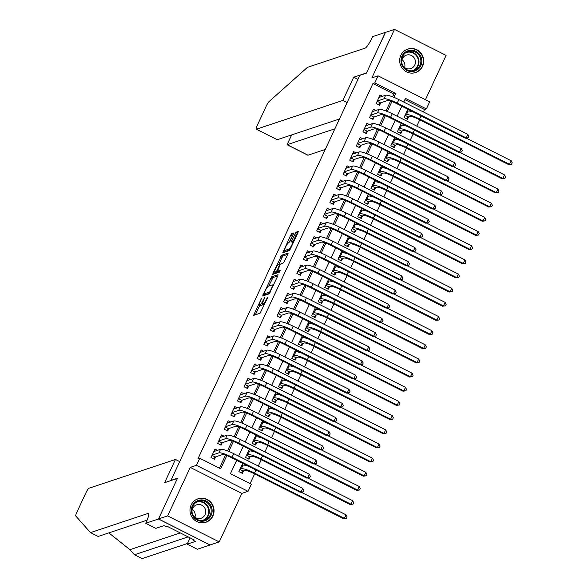 <?xml version="1.0" encoding="UTF-8"?>
<svg xmlns="http://www.w3.org/2000/svg" width="588" height="588" viewBox="0 0 588 588"><rect width="100%" height="100%" fill="white"/><g stroke="black" fill="none" stroke-linecap="round" stroke-linejoin="round"><path stroke-width="0.88" d="M261.506 298.307L253.575 315.403L260.072 313.257L267.966 296.977L266.577 299.057A4.983 0.867 -63.3 0 1 263.351 303.886L262.814 304.062A4.983 0.867 -63.3 0 1 262.652 304.062A4.983 0.867 -63.3 0 1 263.747 299.998L264.835 297.197L263.24 300.167A4.983 0.867 -63.3 0 1 260.021 304.996L259.484 305.172A4.983 0.867 -63.3 0 1 259.315 305.172A4.983 0.867 -63.3 0 1 260.411 301.107L261.506 298.307M400.825 55.331A12.37 11.995 71.6 0 0 402.736 68.862A12.37 11.995 71.6 0 0 415.613 72.544A12.37 11.995 71.6 0 0 422.581 66.29A12.37 11.995 71.6 0 0 420.677 52.758A12.37 11.995 71.6 0 0 407.8 49.076A12.37 11.995 71.6 0 0 400.825 55.331M191.137 505.011A12.37 11.995 71.6 0 0 193.04 518.543A12.37 11.995 71.6 0 0 205.925 522.225A12.37 11.995 71.6 0 0 212.893 515.97A12.37 11.995 71.6 0 0 210.989 502.439A12.37 11.995 71.6 0 0 198.112 498.756A12.37 11.995 71.6 0 0 191.137 505.011M293.294 234.259L293.581 232.988L291.773 233.59L290.766 235.097L282.777 252.774L289.274 250.628L290.281 249.121L297.932 232.716L298.278 231.444L296.036 232.172L291.758 240.698L291.413 241.969L292.552 241.609A4.16 0.72 -63.3 0 1 292.692 241.609A4.16 0.72 -63.3 0 1 291.619 245.336A4.16 0.72 -63.3 0 1 289.083 249.047L284.842 250.459A4.16 0.72 -63.3 0 1 284.702 250.459A4.16 0.72 -63.3 0 1 285.768 246.739A4.16 0.72 -63.3 0 1 288.304 243.02L290.024 241.278L293.169 234.289L288.884 242.829M392.586 96.822L393.864 94.073L372.946 83.533L374.769 82.923L378.077 75.845L429.674 101.834L426.374 108.92L405.455 98.38L403.743 102.055M158.473 519.013L177.4 478.434L164.625 482.682L175.459 459.456L88.979 488.238A4.755 0.823 -63.3 0 0 85.899 492.854L76.888 512.185A4.755 0.823 -63.3 0 0 75.793 516.036L90.486 532.61L148.139 513.42A11.098 1.926 116.7 0 1 148.507 513.42A11.098 1.926 116.7 0 1 146.067 522.482L145.706 523.261L158.473 519.013L210.078 545.002L158.51 518.939L177.495 478.22L170.932 480.411L359.812 75.345L366.383 73.155L385.368 32.436L394.489 29.4L371.873 77.91L378.077 75.845M158.51 518.939L167.631 515.904L219.228 541.901L241.852 493.391L248.055 491.325L196.451 465.329L199.758 458.25L220.676 468.79L226.821 455.604M241.852 493.391L190.247 467.394L167.631 515.904M190.247 467.394L196.451 465.329M372.946 83.533L197.928 458.86L199.758 458.25M271.612 276.823L262.667 296.007L269.113 293.86L277.771 275.948L278.058 274.677L271.612 276.823L273.008 277.529L268.723 286.069M273.038 273.119L281.696 255.207L288.142 253.06L287.855 254.332L283.57 262.858L280.954 263.733L279.954 265.239L277.44 271.171L280.248 270.267L279.3 272.207L272.751 274.39L273.038 273.119L274.434 273.824L275.133 272.325M425.433 99.703L446.094 55.39L394.489 29.4M210.107 544.936L219.228 541.901M411.137 110.919L410.226 111.22M407.874 109.272L404.015 117.549L407.499 119.305L408.66 116.828M411.166 111.441L411.357 111.029M404.529 125.075L403.618 125.384M401.273 123.436L397.415 131.712L400.898 133.469L402.052 130.992M404.566 125.604L404.757 125.193M397.929 139.238L397.018 139.547M394.666 137.599L390.807 145.875L394.291 147.632L395.452 145.155M397.958 139.768L398.15 139.356M391.321 153.402L390.41 153.711M388.058 151.763L384.199 160.039L387.69 161.796L388.844 159.311M391.358 153.931L391.549 153.519M384.721 167.565L383.81 167.874M381.458 165.926L377.599 174.202L381.083 175.959L382.244 173.475M384.75 168.094L384.942 167.683M378.113 181.729L377.202 182.037M374.85 180.09L370.991 188.366L374.483 190.122L375.636 187.638M378.15 182.258L378.341 181.846M371.513 195.892L370.594 196.201M368.25 194.253L364.391 202.529L367.875 204.286L369.029 201.802M371.543 196.421L371.734 196.01M364.905 210.056L363.994 210.364M361.642 208.417L357.783 216.693L361.275 218.449L362.428 215.965M364.942 210.585L365.133 210.173M358.298 224.219L357.386 224.528M355.042 222.58L351.183 230.856L354.667 232.613L355.821 230.129M358.335 224.748L358.526 224.337M351.697 238.383L350.786 238.691M348.434 236.744L344.575 245.02L348.059 246.769L349.221 244.292M351.727 238.912L351.918 238.5M345.09 252.546L344.178 252.847M341.834 250.907L337.975 259.176L341.459 260.932L342.613 258.455M345.127 253.068L345.318 252.664M338.49 266.709L337.578 267.011M335.226 265.07L331.367 273.339L334.851 275.096L336.013 272.619M338.519 267.231L338.71 266.827M331.882 280.873L330.971 281.174M328.618 279.234L324.76 287.503L328.251 289.259L329.405 286.782M331.919 281.395L332.11 280.983M325.282 295.036L324.37 295.338M322.018 293.397L318.159 301.666L321.643 303.423L322.805 300.946M325.311 295.558L325.502 295.147M318.674 309.2L317.763 309.501M315.411 307.553L311.552 315.829L315.043 317.586L316.197 315.109M318.711 309.722L318.902 309.31M312.074 323.363L311.155 323.665M308.81 321.717L304.951 329.993L308.435 331.75L309.589 329.273M312.103 323.885L312.294 323.474M305.466 337.527L304.555 337.828M302.203 335.88L298.344 344.156L301.835 345.913L302.989 343.436M305.503 338.049L305.694 337.637M298.858 351.69L297.947 351.991M295.602 350.044L291.744 358.32L295.227 360.076L296.381 357.6M298.895 352.212L299.086 351.8M292.258 365.854L291.347 366.155M288.995 364.207L285.136 372.483L288.62 374.24L289.781 371.763M292.287 366.375L292.479 365.964M285.65 380.017L284.739 380.318M282.394 378.371L278.536 386.647L282.019 388.403L283.173 385.926M285.687 380.539L285.878 380.127M279.05 394.18L278.139 394.482M275.787 392.534L271.928 400.81L275.412 402.567L276.573 400.09M279.079 394.702L279.271 394.291M272.442 408.344L271.531 408.645M269.179 406.698L265.32 414.974L268.812 416.73L269.966 414.253M272.479 408.866L272.67 408.454M265.842 422.507L264.923 422.809M262.579 420.861L258.72 429.137L262.204 430.894L263.358 428.417M265.872 423.029L266.063 422.618M259.234 436.671L258.323 436.972M255.971 435.024L252.112 443.301L255.604 445.057L256.758 442.58M259.271 437.193L259.462 436.781M252.634 450.834L251.715 451.136M249.371 449.188L245.512 457.464L248.996 459.221L250.15 456.744M252.664 451.356L252.855 450.945M217.479 450.342L214.98 449.078L211.011 457.574L214.502 459.331L215.656 456.854M224.087 436.178L221.58 434.914L217.619 443.411L221.103 445.167L222.264 442.69M230.687 422.015L228.188 420.751L224.226 429.247L227.71 431.004L228.864 428.527M237.295 407.851L234.788 406.587L230.827 415.084L234.311 416.841L235.472 414.364M243.895 393.688L241.396 392.424L237.434 400.92L240.918 402.677L242.072 400.2M250.503 379.525L247.996 378.26L244.035 386.764L247.526 388.514L248.68 386.037M257.103 365.361L254.604 364.097L250.642 372.601L254.126 374.358L255.28 371.873M263.711 351.198L261.204 349.934L257.243 358.437L260.734 360.194L261.888 357.71M270.318 337.034L267.812 335.77L263.85 344.274L267.334 346.031L268.488 343.546M276.919 322.871L274.42 321.614L270.451 330.111L273.942 331.867L275.096 329.383M283.526 308.707L281.02 307.45L277.058 315.947L280.542 317.704L281.703 315.219M290.127 294.544L287.628 293.287L283.666 301.784L287.15 303.54L288.304 301.056M296.734 280.38L294.228 279.124L290.266 287.62L293.75 289.377L294.911 286.9M303.334 266.217L300.836 264.96L296.874 273.457L300.358 275.213L301.512 272.736M309.942 252.054L307.436 250.797L303.474 259.293L306.965 261.05L308.119 258.573M316.542 237.89L314.043 236.633L310.082 245.13L313.566 246.886L314.72 244.41M323.15 223.727L320.644 222.47L316.682 230.966L320.173 232.723L321.327 230.246M329.758 209.563L327.251 208.306L323.29 216.803L326.774 218.56L327.928 216.083M336.358 195.4L333.859 194.143L329.89 202.639L333.381 204.396L334.535 201.919M342.966 181.236L340.459 179.979L336.498 188.476L339.982 190.233L341.143 187.756M349.566 167.073L347.067 165.816L343.105 174.313L346.589 176.069L347.743 173.592M356.174 152.917L353.667 151.653L349.706 160.149L353.19 161.906L354.351 159.429M362.774 138.753L360.275 137.489L356.313 145.986L359.797 147.742L360.951 145.265M369.382 124.59L366.875 123.326L362.914 131.822L366.405 133.579L367.559 131.102M375.982 110.426L373.483 109.162L369.521 117.659L373.005 119.415L374.159 116.938M219.427 468.158L225.498 455.141M227.475 450.9L232.098 440.978M234.075 436.737L238.706 426.815M240.683 422.574L245.314 412.651M247.291 408.41L251.914 398.488M253.891 394.247L258.522 384.324M260.499 380.083L265.122 370.161M267.099 365.92L271.729 355.997M273.707 351.756L278.33 341.834M280.307 337.593L284.937 327.67M286.915 323.429L291.538 313.507M293.515 309.266L298.145 299.343M300.123 295.103L304.753 285.18M306.73 280.939L311.353 271.017M313.331 266.776L317.961 256.853M319.938 252.612L324.561 242.69M326.538 238.456L331.169 228.526M333.146 224.293L337.769 214.37M339.746 210.129L344.377 200.207M346.354 195.966L350.977 186.043M352.954 181.802L357.585 171.88M359.562 167.639L364.192 157.716M366.17 153.475L370.793 143.553M372.77 139.312L377.4 129.389M379.378 125.148L384.001 115.226M385.978 110.985L390.608 101.062M382.59 96.263L380.083 94.999L376.122 103.495L379.613 105.252L380.767 102.775M250.106 483.615L254.633 473.906M258.301 466.041L261.241 459.743M264.909 451.878L267.841 445.579M271.509 437.715L274.449 431.423M278.117 423.551L281.049 417.26M284.717 409.388L287.657 403.096M291.325 395.224L294.257 388.933M297.925 381.061L300.865 374.769M304.533 366.897L307.465 360.606M311.133 352.734L314.073 346.442M317.74 338.57L320.68 332.279M324.348 324.414L327.281 318.115M330.948 310.251L333.888 303.952M337.556 296.087L340.489 289.788M344.156 281.924L347.096 275.625M350.764 267.76L353.697 261.462M357.364 253.597L360.304 247.298M363.972 239.434L366.905 233.135M370.58 225.27L373.512 218.971M377.18 211.107L380.12 204.808M383.788 196.943L386.72 190.644M390.388 182.78L393.328 176.481M396.996 168.616L399.928 162.317M403.596 154.453L406.536 148.154M410.204 140.289L413.136 133.99M416.804 126.126L419.744 119.827M423.411 111.963L424.551 109.522L404.875 99.615M242.763 463.351L238.904 471.627L242.396 473.384L243.55 470.907M246.063 465.52L246.254 465.108M424.551 109.522L426.374 108.92M236.692 460.294L230.437 473.707L251.355 484.24L248.055 491.325M393.886 97.336L395.695 93.463L374.769 82.923M228.776 451.415L233.429 441.441M235.384 437.251L240.029 427.278M241.984 423.088L246.637 413.114M248.592 408.925L253.244 398.951M255.192 394.761L259.845 384.787M261.8 380.598L266.452 370.624M268.4 366.434L273.053 356.46M275.008 352.271L279.66 342.297M281.615 338.107L286.26 328.133M288.216 323.944L292.868 313.97M294.823 309.78L299.468 299.806M301.423 295.617L306.076 285.643M308.031 281.454L312.684 271.48M314.631 267.29L319.284 257.316M321.239 253.127L325.892 243.153M327.839 238.963L332.492 228.989M334.447 224.8L339.1 214.826M341.055 210.636L345.7 200.662M347.655 196.473L352.308 186.499M354.263 182.309L358.908 172.335M360.863 168.146L365.515 158.172M367.471 153.982L372.123 144.009M374.071 139.819L378.723 129.852M380.679 125.663L385.331 115.689M387.279 111.499L391.931 101.526M401.802 106.215L397.135 116.218M395.195 120.378L390.535 130.382M388.595 134.542L383.927 144.545M381.987 148.705L377.32 158.709M375.387 162.869L370.719 172.872M368.779 177.032L364.112 187.035M362.171 191.196L357.511 201.199M355.571 205.352L350.904 215.362M348.963 219.515L344.303 229.526M342.363 233.679L337.696 243.689M335.755 247.842L331.095 257.853M329.155 262.005L324.488 272.009M322.547 276.169L317.88 286.172M315.947 290.332L311.28 300.336M309.339 304.496L304.672 314.499M302.732 318.659L298.072 328.663M296.131 332.823L291.464 342.826M289.524 346.986L284.864 356.989M282.924 361.15L278.256 371.153M276.316 375.313L271.656 385.316M269.716 389.476L265.048 399.48M263.108 403.64L258.441 413.643M256.508 417.803L251.84 427.807M249.9 431.967L245.233 441.97M243.292 446.13L238.632 456.134M393.864 94.073L395.695 93.463M246.027 464.998L245.115 465.299M259.315 305.172L260.712 305.878A4.983 0.867 -63.3 0 0 260.881 305.878L259.484 305.172M262.821 304.15A4.983 0.867 -63.3 0 1 261.417 305.694L260.881 305.878M262.652 304.062L264.041 304.768A4.983 0.867 -63.3 0 0 264.21 304.768L262.814 304.062M259.72 305.378L255.31 314.837L253.913 314.132M277.779 275.941L273.008 277.529M264.843 294.39L264.35 295.448L262.961 294.735M264.174 293.044L263.968 293.934L269.627 292.045L271.274 288.973A4.983 0.867 -63.3 0 0 272.369 284.908A4.983 0.867 -63.3 0 0 272.2 284.908L268.334 286.194A4.983 0.867 -63.3 0 0 265.114 291.023L264.174 293.044M265.306 294.603L263.968 293.934M269.664 293.199L265.364 294.632M278.808 264.446L282.086 257.419L280.689 256.713M287.855 254.325L283.093 255.912L282.086 257.419M278.8 271.832L279.792 271.568M278.242 264.637A4.16 0.72 -63.3 0 0 275.706 268.349A4.16 0.72 -63.3 0 0 274.64 272.075A4.16 0.72 -63.3 0 0 274.772 272.075L276.272 271.575L277.279 270.068L279.792 264.137L278.242 264.637M274.64 272.075L276.029 272.773A4.16 0.72 -63.3 0 0 276.169 272.773L274.772 272.075M278.242 271.575L276.169 272.773M284.702 250.459L286.091 251.164A4.16 0.72 -63.3 0 0 286.231 251.164L284.842 250.459M289.825 249.966L286.231 251.164M297.94 232.701L296.425 234.384L292.993 241.764M285.209 250.716L284.511 252.215L283.122 251.502M242.065 464.851L242.829 465.233M239.948 469.4L243.182 471.025L244.806 470.488A7.931 1.345 25 0 1 253.604 473.391L343.488 518.667L344.399 518.366L254.516 473.09A11.892 2.014 -155 0 0 241.323 468.732L240.058 469.15M243.182 471.025L241.462 472.914M248.665 466.321A11.892 2.014 -155 0 0 242.969 465.189L241.712 465.608M346.435 518.307L344.399 518.366L346.053 514.823L347.096 516.889L346.435 518.307L343.488 518.667M346.053 514.823L301.085 492.171M214.936 451.187L214.172 450.798M212.055 455.347L215.289 456.979L222.389 454.612A7.931 1.345 25 0 1 231.187 457.515L300.152 492.259L301.063 491.958L232.098 457.214A11.892 2.014 -155 0 0 218.905 452.856L212.172 455.097M302.71 488.415L303.753 490.48L303.092 491.899L301.063 491.958L302.71 488.415L233.752 453.671A11.892 2.014 -155 0 0 220.551 449.32L213.819 451.555M215.289 456.979L213.569 458.868M303.092 491.899L300.152 492.259M212.106 509.914A10.702 10.386 -108.4 0 1 202.573 521.24A10.702 10.386 -108.4 0 1 191.343 511.259A10.702 10.386 -108.4 0 1 200.876 499.932A10.702 10.386 -108.4 0 1 212.106 509.914M191.931 511.273A9.908 9.614 71.6 0 0 204.668 520.049A9.908 9.614 71.6 0 0 211.151 510.024A9.908 9.614 71.6 0 0 198.413 501.241A9.908 9.614 71.6 0 0 191.931 511.273M192.313 509.355A7.056 6.843 -108.4 0 1 194.929 517.212M192.945 514.963A7.056 6.843 71.6 0 0 205.719 511.09A7.056 6.843 71.6 0 0 196.649 504.842A7.056 6.843 71.6 0 0 192.07 512.346M202.801 522.805A12.289 11.922 71.6 0 0 205.602 522.247A12.289 11.922 71.6 0 0 213.642 509.811A12.289 11.922 71.6 0 0 197.84 498.925A12.289 11.922 71.6 0 0 195.267 500.16M421.794 60.233A10.702 10.386 -108.4 0 1 412.261 71.552A10.702 10.386 -108.4 0 1 401.031 61.578A10.702 10.386 -108.4 0 1 410.571 50.252A10.702 10.386 -108.4 0 1 421.794 60.233M401.619 61.593A9.908 9.614 71.6 0 0 414.364 70.369A9.908 9.614 71.6 0 0 420.846 60.343A9.908 9.614 71.6 0 0 408.101 51.56A9.908 9.614 71.6 0 0 401.619 61.593M402.001 59.675A7.056 6.843 -108.4 0 1 404.618 67.532M402.633 65.283A7.056 6.843 71.6 0 0 415.415 61.409A7.056 6.843 71.6 0 0 406.337 55.154A7.056 6.843 71.6 0 0 401.766 62.666M412.489 73.125A12.289 11.922 71.6 0 0 415.297 72.567A12.289 11.922 71.6 0 0 423.331 60.13A12.289 11.922 71.6 0 0 407.535 49.245A12.289 11.922 71.6 0 0 404.956 50.48M108.846 532.882L129.948 549.67L134.446 554.756L188.138 536.881M134.446 554.756L142.083 558.6L187.513 543.481M90.486 532.61L98.123 536.454L147.096 520.152M145.706 523.261L155.813 528.355L163.986 525.635L166.22 526.76L167.315 526.392L194.231 539.953L193.136 540.321L195.37 541.438L187.19 544.165L197.303 549.258L210.078 545.002M175.459 459.456L179.7 461.595M190.122 537.88L187.19 544.165M193.481 539.578L193.136 540.321M347.118 102.562L342.877 100.423L256.397 129.206L277.249 139.709L339.452 119.004M385.471 32.399L366.478 72.941L353.711 77.19L342.877 100.423M277.249 139.709L256.243 129.206A4.755 0.823 -63.3 0 1 257.287 125.317L266.305 105.987A4.755 0.823 -63.3 0 1 269.061 101.584L307.436 67.348L365.089 48.157A11.098 1.926 -63.3 0 0 372.27 37.397L372.63 36.618L385.405 32.362M357.952 79.329L353.711 77.19M334.881 128.809L287.15 144.692L308.002 155.195A4.755 0.823 116.7 0 1 307.84 155.195L287.054 144.721L291.721 134.887M325.252 149.455L308.002 155.195M248.673 450.687L249.437 451.07M246.548 455.237L249.782 456.861L251.414 456.325A7.931 1.345 25 0 1 260.212 459.228L350.088 504.504L350.999 504.203L261.123 458.927A11.892 2.014 -155 0 0 247.923 454.568L246.666 454.987M249.782 456.861L248.07 458.75M255.273 452.157A11.892 2.014 -155 0 0 249.577 451.025L248.32 451.444M353.035 504.144L350.999 504.203L352.653 500.66L353.697 502.725L353.035 504.144L350.088 504.504M352.653 500.66L307.686 478.007M255.273 436.524L256.037 436.906M253.156 441.074L256.39 442.698L258.014 442.161A7.931 1.345 25 0 1 266.812 445.065L356.695 490.341L357.607 490.039L267.724 444.763A11.892 2.014 -155 0 0 254.531 440.405L253.274 440.824M256.39 442.698L254.67 444.587M261.873 437.994A11.892 2.014 -155 0 0 256.177 436.862L254.92 437.281M359.643 489.98L357.607 490.039L359.261 486.496L360.304 488.562L359.643 489.98L356.695 490.341M359.261 486.496L314.293 463.844M261.88 422.36L262.645 422.743M259.756 426.91L262.998 428.534L264.622 427.998A7.931 1.345 25 0 1 273.42 430.901L363.296 476.177L364.215 475.876L274.331 430.6A11.892 2.014 -155 0 0 261.131 426.241L259.874 426.66M262.998 428.534L261.278 430.423M268.481 423.838A11.892 2.014 -155 0 0 262.785 422.699L261.528 423.117M366.243 475.817L364.215 475.876L365.861 472.333L366.905 474.398L366.243 475.817L363.296 476.177M365.861 472.333L320.894 449.68M268.481 408.197L269.245 408.587M266.364 412.747L269.598 414.371L271.222 413.834A7.931 1.345 25 0 1 280.02 416.738L369.903 462.014L370.815 461.712L280.932 416.436A11.892 2.014 -155 0 0 267.738 412.078L266.482 412.497M269.598 414.371L267.878 416.26M275.081 409.674A11.892 2.014 -155 0 0 269.392 408.535L268.128 408.954M372.851 461.654L370.815 461.712L372.469 458.17L373.512 460.235L372.851 461.654L369.903 462.014M372.469 458.17L327.501 435.517M221.544 437.024L220.779 436.634M218.655 441.184L221.896 442.815L228.997 440.449A7.931 1.345 25 0 1 237.787 443.359L306.752 478.095L307.664 477.794L238.706 443.051A11.892 2.014 -155 0 0 225.505 438.692L218.773 440.934M309.317 474.251L310.361 476.317L309.7 477.735L307.664 477.794L309.317 474.251L240.352 439.508A11.892 2.014 -155 0 0 227.159 435.157L220.426 437.391M221.896 442.815L220.177 444.704M309.7 477.735L306.752 478.095M228.144 422.86L227.38 422.471M225.263 427.02L228.497 428.652L235.597 426.285A7.931 1.345 25 0 1 244.395 429.196L313.36 463.932L314.271 463.631L245.306 428.887A11.892 2.014 -155 0 0 232.113 424.529L225.38 426.77M315.918 460.088L316.961 462.153L316.307 463.572L314.271 463.631L315.918 460.088L246.96 425.352A11.892 2.014 -155 0 0 233.759 420.993L227.027 423.228M228.497 428.652L226.777 430.541M316.307 463.572L313.36 463.932M234.752 408.697L233.987 408.315M231.87 412.857L235.104 414.489L242.205 412.122A7.931 1.345 25 0 1 251.002 415.032L319.96 449.769L320.872 449.467L251.914 414.724A11.892 2.014 -155 0 0 238.713 410.365L231.981 412.607M322.525 445.925L323.569 447.99L322.908 449.408L320.872 449.467L322.525 445.925L253.56 411.188A11.892 2.014 -155 0 0 240.367 406.83L233.634 409.064M235.104 414.489L233.385 416.377M322.908 449.408L319.96 449.769M241.359 394.533L240.595 394.151M238.471 398.693L241.705 400.325L248.805 397.958A7.931 1.345 25 0 1 257.603 400.869L326.568 435.605L327.479 435.304L258.514 400.56A11.892 2.014 -155 0 0 245.321 396.202L238.588 398.444M329.133 431.761L330.177 433.826L329.515 435.245L327.479 435.304L329.133 431.761L260.168 397.025A11.892 2.014 -155 0 0 246.967 392.666L240.242 394.908M241.705 400.325L239.985 402.214M329.515 435.245L326.568 435.605M275.088 394.034L275.853 394.423M272.964 398.583L276.206 400.207L277.83 399.671A7.931 1.345 25 0 1 286.628 402.574L376.511 447.85L377.423 447.549L287.539 402.273A11.892 2.014 -155 0 0 274.346 397.914L273.082 398.333M276.206 400.207L274.486 402.096M281.689 395.511A11.892 2.014 -155 0 0 275.993 394.372L274.736 394.791M379.458 447.49L377.423 447.549L379.069 444.006L380.113 446.071L379.458 447.49L376.511 447.85M379.069 444.006L334.102 421.353M247.96 380.37L247.195 379.988M245.078 384.53L248.312 386.162L255.412 383.795A7.931 1.345 25 0 1 264.21 386.706L333.168 421.442L334.08 421.14L265.122 386.397A11.892 2.014 -155 0 0 251.921 382.038L245.189 384.28M335.733 417.598L336.777 419.663L336.115 421.081L334.08 421.14L335.733 417.598L266.768 382.861A11.892 2.014 -155 0 0 253.575 378.503L246.842 380.745M248.312 386.162L246.593 388.051M336.115 421.081L333.168 421.442M281.689 379.87L282.453 380.26M279.572 384.42L282.806 386.044L284.43 385.507A7.931 1.345 25 0 1 293.228 388.411L383.111 433.687L384.023 433.385L294.14 388.109A11.892 2.014 -155 0 0 280.946 383.751L279.69 384.17M282.806 386.044L281.086 387.933M288.289 381.347A11.892 2.014 -155 0 0 282.6 380.208L281.336 380.627M386.059 433.327L384.023 433.385L385.677 429.843L386.72 431.908L386.059 433.327L383.111 433.687M385.677 429.843L340.709 407.19M254.567 366.206L253.803 365.824M251.679 370.366L254.913 371.998L262.013 369.631A7.931 1.345 25 0 1 270.811 372.542L339.776 407.278L340.687 406.977L271.722 372.233A11.892 2.014 -155 0 0 258.529 367.882L251.796 370.117M342.341 403.434L343.385 405.5L342.723 406.918L340.687 406.977L342.341 403.434L273.376 368.698A11.892 2.014 -155 0 0 260.183 364.339L253.45 366.581M254.913 371.998L253.2 373.887M342.723 406.918L339.776 407.278M288.296 365.707L289.061 366.096M286.18 370.256L289.414 371.888L291.038 371.344A7.931 1.345 25 0 1 299.836 374.247L389.719 419.523L390.63 419.222L300.747 373.946A11.892 2.014 -155 0 0 287.554 369.587L286.29 370.006M289.414 371.888L287.694 373.77M294.897 367.184A11.892 2.014 -155 0 0 289.2 366.045L287.944 366.464M392.666 419.163L390.63 419.222L392.277 415.679L393.321 417.745L392.666 419.163L389.719 419.523M392.277 415.679L347.31 393.027M261.168 352.043L260.403 351.661M258.286 356.203L261.52 357.835L268.62 355.468A7.931 1.345 25 0 1 277.418 358.379L346.376 393.115L347.295 392.813L278.33 358.07A11.892 2.014 -155 0 0 265.129 353.719L258.404 355.953M348.941 389.271L349.985 391.336L349.323 392.755L347.295 392.813L348.941 389.271L279.984 354.535A11.892 2.014 -155 0 0 266.783 350.176L260.05 352.418M261.52 357.835L259.8 359.724M349.323 392.755L346.376 393.115M294.904 351.543L295.668 351.933M292.78 356.093L296.014 357.724L297.646 357.181A7.931 1.345 25 0 1 306.436 360.084L396.319 405.36L397.231 405.059L307.355 359.782A11.892 2.014 -155 0 0 294.154 355.424L292.897 355.843M296.014 357.724L294.294 359.606M301.497 353.021A11.892 2.014 -155 0 0 295.808 351.881L294.551 352.3M399.267 405L397.231 405.059L398.885 401.516L399.928 403.581L399.267 405L396.319 405.36M398.885 401.516L353.917 378.863M267.775 337.88L267.011 337.497M264.887 342.04L268.128 343.671L275.221 341.312A7.931 1.345 25 0 1 284.019 344.215L352.984 378.951L353.895 378.65L284.93 343.906A11.892 2.014 -155 0 0 271.737 339.555L265.004 341.79M355.549 375.107L356.593 377.173L355.931 378.591L353.895 378.65L355.549 375.107L286.584 340.371A11.892 2.014 -155 0 0 273.391 336.013L266.658 338.254M268.128 343.671L266.408 345.56M355.931 378.591L352.984 378.951M301.504 337.38L302.269 337.769M299.388 341.929L302.622 343.561L304.246 343.017A7.931 1.345 25 0 1 313.044 345.92L402.927 391.196L403.838 390.895L313.955 345.619A11.892 2.014 -155 0 0 300.762 341.26L299.498 341.679M302.622 343.561L300.902 345.443M308.105 338.857A11.892 2.014 -155 0 0 302.408 337.718L301.152 338.137M405.874 390.836L403.838 390.895L405.492 387.352L406.536 389.418L405.874 390.836L402.927 391.196M405.492 387.352L360.525 364.7M274.375 323.716L273.611 323.334M271.494 327.876L274.728 329.508L281.828 327.149A7.931 1.345 25 0 1 290.626 330.052L359.591 364.788L360.503 364.486L291.538 329.75A11.892 2.014 -155 0 0 278.344 325.392L271.612 327.626M362.149 360.944L363.193 363.009L362.531 364.428L360.503 364.486L362.149 360.944L293.191 326.208A11.892 2.014 -155 0 0 279.991 321.849L273.258 324.091M274.728 329.508L273.008 331.397M362.531 364.428L359.591 364.788M308.112 323.216L308.876 323.606M305.988 327.766L309.222 329.398L310.854 328.854A7.931 1.345 25 0 1 319.651 331.757L409.527 377.033L410.439 376.732L320.563 331.456A11.892 2.014 -155 0 0 307.362 327.097L306.105 327.516M309.222 329.398L307.509 331.279M314.712 324.694A11.892 2.014 -155 0 0 309.016 323.554L307.759 323.973M412.475 376.673L410.439 376.732L412.092 373.189L413.136 375.254L412.475 376.673L409.527 377.033M412.092 373.189L367.125 350.536M280.983 309.553L280.219 309.17M278.095 313.713L281.336 315.344L288.436 312.985A7.931 1.345 25 0 1 297.227 315.888L366.192 350.624L367.103 350.323L298.145 315.587A11.892 2.014 -155 0 0 284.945 311.228L278.212 313.47M368.757 346.78L369.801 348.846L369.139 350.264L367.103 350.323L368.757 346.78L299.792 312.044A11.892 2.014 -155 0 0 286.599 307.686L279.866 309.927M281.336 315.344L279.616 317.233M369.139 350.264L366.192 350.624M314.712 309.053L315.477 309.442M312.596 313.602L315.829 315.234L317.454 314.69A7.931 1.345 25 0 1 326.252 317.594L416.135 362.869L417.046 362.568L327.163 317.292A11.892 2.014 -155 0 0 313.97 312.934L312.713 313.353M315.829 315.234L314.11 317.123M321.313 310.53A11.892 2.014 -155 0 0 315.624 309.391L314.359 309.81M419.082 362.509L417.046 362.568L418.7 359.025L419.744 361.091L419.082 362.509L416.135 362.869M418.7 359.025L373.733 336.373M287.583 295.389L286.819 295.007M284.702 299.549L287.936 301.181L295.036 298.822A7.931 1.345 25 0 1 303.834 301.725L372.799 336.461L373.711 336.16L304.746 301.423A11.892 2.014 -155 0 0 291.552 297.065L284.82 299.307M375.357 332.617L376.401 334.682L375.747 336.101L373.711 336.16L375.357 332.617L306.399 297.881A11.892 2.014 -155 0 0 293.199 293.522L286.466 295.764M287.936 301.181L286.216 303.07M375.747 336.101L372.799 336.461M321.32 294.889L322.084 295.279M319.196 299.439L322.437 301.071L324.061 300.527A7.931 1.345 25 0 1 332.859 303.43L422.735 348.706L423.654 348.405L333.771 303.129A11.892 2.014 -155 0 0 320.57 298.77L319.313 299.189M322.437 301.071L320.717 302.96M327.92 296.367A11.892 2.014 -155 0 0 322.224 295.227L320.967 295.646M425.683 348.346L423.654 348.405L425.3 344.862L426.344 346.935L425.683 348.346L422.735 348.706M425.3 344.862L380.333 322.217M294.191 281.226L293.427 280.844M291.31 285.386L294.544 287.017L301.644 284.658A7.931 1.345 25 0 1 310.442 287.561L379.4 322.298L380.311 321.996L311.353 287.26A11.892 2.014 -155 0 0 298.153 282.901L291.42 285.143M381.965 318.453L383.009 320.519L382.347 321.937L380.311 321.996L381.965 318.453L313 283.717A11.892 2.014 -155 0 0 299.806 279.359L293.074 281.601M294.544 287.017L292.824 288.906M382.347 321.937L379.4 322.298M327.92 280.726L328.685 281.115M325.803 285.276L329.037 286.907L330.662 286.363A7.931 1.345 25 0 1 339.46 289.267L429.343 334.543L430.254 334.241L340.371 288.965A11.892 2.014 -155 0 0 327.178 284.607L325.921 285.026M329.037 286.907L327.318 288.796M334.521 282.203A11.892 2.014 -155 0 0 328.832 281.064L327.567 281.483M432.29 334.182L430.254 334.241L431.908 330.699L432.952 332.771L432.29 334.182L429.343 334.543M431.908 330.699L386.941 308.053M300.799 267.062L300.034 266.68M297.91 271.222L301.144 272.854L308.244 270.495A7.931 1.345 25 0 1 317.042 273.398L386.007 308.134L386.919 307.833L317.954 273.097A11.892 2.014 -155 0 0 304.76 268.738L298.028 270.98M388.572 304.29L389.616 306.355L388.955 307.774L386.919 307.833L388.572 304.29L319.607 269.554A11.892 2.014 -155 0 0 306.407 265.195L299.682 267.437M301.144 272.854L299.424 274.743M388.955 307.774L386.007 308.134M334.528 266.57L335.292 266.952M332.404 271.112L335.645 272.744L337.269 272.2A7.931 1.345 25 0 1 346.067 275.103L435.951 320.379L436.862 320.078L346.979 274.802A11.892 2.014 -155 0 0 333.786 270.443L332.521 270.862M335.645 272.744L333.925 274.633M341.128 268.04A11.892 2.014 -155 0 0 335.432 266.901L334.175 267.32M438.898 320.019L436.862 320.078L438.508 316.535L439.552 318.608L438.898 320.019L435.951 320.379M438.508 316.535L393.541 293.89M307.399 252.899L306.635 252.517M304.518 257.059L307.752 258.691L314.852 256.331A7.931 1.345 25 0 1 323.65 259.234L392.608 293.971L393.519 293.669L324.561 258.933A11.892 2.014 -155 0 0 311.361 254.575L304.628 256.816M395.173 290.127L396.216 292.199L395.555 293.61L393.519 293.669L395.173 290.127L326.208 255.39A11.892 2.014 -155 0 0 313.014 251.032L306.282 253.274M307.752 258.691L306.032 260.58M395.555 293.61L392.608 293.971M341.128 252.406L341.893 252.789M339.011 256.949L342.245 258.58L343.87 258.036A7.931 1.345 25 0 1 352.668 260.94L442.551 306.223L443.462 305.914L353.579 260.638A11.892 2.014 -155 0 0 340.386 256.28L339.129 256.699M342.245 258.58L340.526 260.469M347.728 253.876A11.892 2.014 -155 0 0 342.04 252.744L340.775 253.163M445.498 305.856L443.462 305.914L445.116 302.372L446.16 304.444L445.498 305.856L442.551 306.223M445.116 302.372L400.149 279.726M314.007 238.735L313.242 238.353M311.118 242.903L314.352 244.527L321.452 242.168A7.931 1.345 25 0 1 330.25 245.071L399.215 279.807L400.127 279.506L331.162 244.77A11.892 2.014 -155 0 0 317.968 240.411L311.236 242.653M401.78 275.963L402.824 278.036L402.163 279.447L400.127 279.506L401.78 275.963L332.815 241.227A11.892 2.014 -155 0 0 319.622 236.868L312.889 239.11M314.352 244.527L312.64 246.416M402.163 279.447L399.215 279.807M347.736 238.243L348.5 238.625M345.619 242.785L348.853 244.417L350.477 243.873A7.931 1.345 25 0 1 359.275 246.784L449.159 292.06L450.07 291.751L360.187 246.475A11.892 2.014 -155 0 0 346.993 242.116L345.729 242.535M348.853 244.417L347.133 246.306M354.336 239.713A11.892 2.014 -155 0 0 348.64 238.581L347.383 239M452.106 291.692L450.07 291.751L451.716 288.216L452.76 290.281L452.106 291.692L449.159 292.06M451.716 288.216L406.749 265.563M320.607 224.572L319.843 224.19M317.726 228.739L320.96 230.364L328.06 228.004A7.931 1.345 25 0 1 336.858 230.908L405.816 265.644L406.734 265.342L337.769 230.606A11.892 2.014 -155 0 0 324.576 226.248L317.843 228.489M408.381 261.8L409.424 263.872L408.763 265.284L406.734 265.342L408.381 261.8L339.423 227.064A11.892 2.014 -155 0 0 326.222 222.705L319.49 224.947M320.96 230.364L319.24 232.253M408.763 265.284L405.816 265.644M354.344 224.079L355.108 224.462M352.219 228.622L355.453 230.253L357.085 229.71A7.931 1.345 25 0 1 365.876 232.62L455.759 277.896L456.67 277.587L366.794 232.311A11.892 2.014 -155 0 0 353.594 227.953L352.337 228.372M355.453 230.253L353.733 232.142M360.936 225.549A11.892 2.014 -155 0 0 355.248 224.418L353.991 224.836M458.706 277.529L456.67 277.587L458.324 274.052L459.368 276.117L458.706 277.529L455.759 277.896M458.324 274.052L413.357 251.399M327.215 210.408L326.45 210.026M324.326 214.576L327.567 216.2L334.66 213.841A7.931 1.345 25 0 1 343.458 216.744L412.423 251.488L413.335 251.179L344.37 216.443A11.892 2.014 -155 0 0 331.176 212.084L324.444 214.326M414.988 247.636L416.032 249.709L415.371 251.12L413.335 251.179L414.988 247.636L346.023 212.9A11.892 2.014 -155 0 0 332.83 208.542L326.097 210.783M327.567 216.2L325.848 218.089M415.371 251.12L412.423 251.488M360.944 209.916L361.708 210.298M358.827 214.458L362.061 216.09L363.685 215.546A7.931 1.345 25 0 1 372.483 218.457L462.366 263.733L463.278 263.424L373.395 218.148A11.892 2.014 -155 0 0 360.201 213.789L358.937 214.208M362.061 216.09L360.341 217.979M367.544 211.386A11.892 2.014 -155 0 0 361.848 210.254L360.591 210.673M465.314 263.365L463.278 263.424L464.932 259.889L465.975 261.954L465.314 263.365L462.366 263.733M464.932 259.889L419.964 237.236M333.815 196.245L333.051 195.863M330.934 200.412L334.168 202.037L341.268 199.677A7.931 1.345 25 0 1 350.066 202.581L419.031 237.324L419.942 237.015L350.977 202.279A11.892 2.014 -155 0 0 337.784 197.921L331.051 200.163M421.589 233.48L422.632 235.545L421.978 236.957L419.942 237.015L421.589 233.48L352.631 198.737A11.892 2.014 -155 0 0 339.43 194.378L332.698 196.62M334.168 202.037L332.448 203.926M421.978 236.957L419.031 237.324M367.551 195.753L368.316 196.135M365.427 200.295L368.661 201.927L370.293 201.383A7.931 1.345 25 0 1 379.091 204.293L468.967 249.569L469.878 249.261L380.002 203.985A11.892 2.014 -155 0 0 366.802 199.626L365.545 200.045M368.661 201.927L366.949 203.816M374.152 197.223A11.892 2.014 -155 0 0 368.456 196.091L367.199 196.51M471.914 249.202L469.878 249.261L471.532 245.725L472.576 247.791L471.914 249.202L468.967 249.569M471.532 245.725L426.565 223.072M340.423 182.089L339.658 181.699M337.534 186.249L340.775 187.873L347.875 185.514A7.931 1.345 25 0 1 356.666 188.417L425.631 223.161L426.543 222.852L357.585 188.116A11.892 2.014 -155 0 0 344.384 183.757L337.652 185.999M428.196 219.317L429.24 221.382L428.579 222.793L426.543 222.852L428.196 219.317L359.231 184.573A11.892 2.014 -155 0 0 346.038 180.215L339.305 182.456M340.775 187.873L339.055 189.762M428.579 222.793L425.631 223.161M374.152 181.589L374.916 181.971M372.035 186.131L375.269 187.763L376.893 187.219A7.931 1.345 25 0 1 385.691 190.13L475.574 235.406L476.486 235.097L386.603 189.821A11.892 2.014 -155 0 0 373.409 185.463L372.153 185.881M375.269 187.763L373.549 189.652M380.752 183.059A11.892 2.014 -155 0 0 375.063 181.927L373.799 182.346M478.522 235.046L476.486 235.097L478.14 231.562L479.183 233.627L478.522 235.046L475.574 235.406M478.14 231.562L433.172 208.909M347.023 167.925L346.259 167.536M344.142 172.086L347.376 173.71L354.476 171.351A7.931 1.345 25 0 1 363.274 174.254L432.239 208.997L433.15 208.689L364.185 173.952A11.892 2.014 -155 0 0 350.992 169.594L344.259 171.836M434.797 205.153L435.84 207.219L435.186 208.63L433.15 208.689L434.797 205.153L365.839 170.41A11.892 2.014 -155 0 0 352.638 166.051L345.906 168.293M347.376 173.71L345.656 175.599M435.186 208.63L432.239 208.997M380.759 167.426L381.524 167.808M378.635 171.968L381.877 173.6L383.501 173.056A7.931 1.345 25 0 1 392.299 175.966L482.175 221.242L483.093 220.934L393.21 175.658A11.892 2.014 -155 0 0 380.01 171.299L378.753 171.725M381.877 173.6L380.157 175.489M387.36 168.896A11.892 2.014 -155 0 0 381.663 167.764L380.407 168.183M485.122 220.882L483.093 220.934L484.74 217.398L485.784 219.464L485.122 220.882L482.175 221.242M484.74 217.398L439.773 194.746M353.631 153.762L352.866 153.372M350.749 157.922L353.983 159.554L361.083 157.187A7.931 1.345 25 0 1 369.881 160.09L438.839 194.834L439.75 194.525L370.793 159.789A11.892 2.014 -155 0 0 357.592 155.43L350.86 157.672M441.404 190.99L442.448 193.055L441.786 194.466L439.75 194.525L441.404 190.99L372.439 156.246A11.892 2.014 -155 0 0 359.246 151.888L352.513 154.129M353.983 159.554L352.263 161.435M441.786 194.466L438.839 194.834M387.36 153.262L388.124 153.644M385.243 157.804L388.477 159.436L390.101 158.892A7.931 1.345 25 0 1 398.899 161.803L488.782 207.079L489.694 206.77L399.811 161.494A11.892 2.014 -155 0 0 386.617 157.143L385.36 157.562M388.477 159.436L386.757 161.325M393.96 154.732A11.892 2.014 -155 0 0 388.271 153.6L387.007 154.019M491.73 206.719L489.694 206.77L491.347 203.235L492.391 205.3L491.73 206.719L488.782 207.079M491.347 203.235L446.38 180.582M360.238 139.599L359.474 139.209M357.35 143.759L360.584 145.39L367.684 143.024A7.931 1.345 25 0 1 376.482 145.927L445.447 180.67L446.358 180.362L377.393 145.626A11.892 2.014 -155 0 0 364.2 141.267L357.467 143.509M448.012 176.826L449.056 178.892L448.394 180.31L446.358 180.362L448.012 176.826L379.047 142.083A11.892 2.014 -155 0 0 365.846 137.724L359.121 139.966M360.584 145.39L358.864 147.272M448.394 180.31L445.447 180.67M393.967 139.099L394.732 139.481M391.851 143.641L395.085 145.273L396.709 144.736A7.931 1.345 25 0 1 405.507 147.639L495.39 192.915L496.301 192.614L406.418 147.331A11.892 2.014 -155 0 0 393.225 142.98L391.961 143.398M395.085 145.273L393.365 147.162M400.568 140.569A11.892 2.014 -155 0 0 394.871 139.437L393.615 139.856M498.337 192.555L496.301 192.614L497.948 189.071L498.991 191.137L498.337 192.555L495.39 192.915M497.948 189.071L452.98 166.419M366.839 125.435L366.074 125.046M363.957 129.595L367.191 131.227L374.291 128.86A7.931 1.345 25 0 1 383.089 131.763L452.047 166.507L452.958 166.198L384.001 131.462A11.892 2.014 -155 0 0 370.8 127.104L364.068 129.345M454.612 162.663L455.656 164.728L454.994 166.147L452.958 166.198L454.612 162.663L385.647 127.919A11.892 2.014 -155 0 0 372.454 123.561L365.721 125.803M367.191 131.227L365.471 133.108M454.994 166.147L452.047 166.507M400.568 124.935L401.332 125.317M398.451 129.478L401.685 131.109L403.309 130.573A7.931 1.345 25 0 1 412.107 133.476L501.99 178.752L502.902 178.451L413.019 133.175A11.892 2.014 -155 0 0 399.825 128.816L398.568 129.235M401.685 131.109L399.965 132.998M407.168 126.405A11.892 2.014 -155 0 0 401.479 125.273L400.215 125.692M504.938 178.392L502.902 178.451L504.555 174.908L505.599 176.973L504.938 178.392L501.99 178.752M504.555 174.908L459.588 152.255M373.446 111.272L372.682 110.882M370.558 115.432L373.792 117.063L380.892 114.697A7.931 1.345 25 0 1 389.69 117.6L458.655 152.343L459.566 152.035L390.601 117.299A11.892 2.014 -155 0 0 377.408 112.94L370.675 115.182M461.22 148.499L462.264 150.565L461.602 151.983L459.566 152.035L461.22 148.499L392.255 113.756A11.892 2.014 -155 0 0 379.062 109.397L372.329 111.639M373.792 117.063L372.079 118.945M461.602 151.983L458.655 152.343M407.175 110.772L407.94 111.154M405.059 115.314L408.293 116.946L409.917 116.409A7.931 1.345 25 0 1 418.715 119.313L508.598 164.589L509.509 164.287L419.626 119.011A11.892 2.014 -155 0 0 406.433 114.653L405.169 115.072M408.293 116.946L406.573 118.835M413.776 112.242A11.892 2.014 -155 0 0 408.079 111.11L406.822 111.529M511.545 164.228L509.509 164.287L511.156 160.744L512.207 162.81L511.545 164.228L508.598 164.589M511.156 160.744L466.188 138.092M380.046 97.108L379.282 96.719M377.165 101.268L380.399 102.9L387.499 100.533A7.931 1.345 25 0 1 396.297 103.437L465.255 138.18L466.174 137.879L397.209 103.135A11.892 2.014 -155 0 0 384.015 98.777L377.283 101.018M467.82 134.336L468.864 136.401L468.202 137.82L466.174 137.879L467.82 134.336L398.862 99.593A11.892 2.014 -155 0 0 385.662 95.234L378.929 97.476M380.399 102.9L378.679 104.782M468.202 137.82L465.255 138.18M261.417 305.694L260.021 304.996M264.482 304.452L263.351 303.886M272.001 279.035L270.605 278.337M270.142 292.31L269.627 292.045M283.093 255.912L281.696 255.207M278.881 271.869L277.492 271.171M277.668 272.281L276.272 271.575M280.366 264.453L279.822 264.181M290.068 249.547L289.083 249.047M293.155 241.403L291.758 240.698M296.425 234.384L295.029 233.679M297.432 232.87L296.036 232.172M292.163 235.803L290.766 235.097M293.169 234.289L291.773 233.59M241.323 468.732L242.969 465.189M254.516 473.09L255.956 469.996M218.905 452.856L220.551 449.32M232.098 457.214L233.752 453.671M197.48 501.608A9.908 9.614 -108.4 0 1 203.705 520.314M202.235 520.512A9.584 9.298 71.6 0 0 208.755 510.737A9.584 9.298 71.6 0 0 196.186 502.328M407.168 51.928A9.908 9.614 -108.4 0 1 413.393 70.633M411.923 70.832A9.584 9.298 71.6 0 0 418.45 61.056A9.584 9.298 71.6 0 0 405.874 52.648M129.948 549.67L180.273 532.919M148.727 513.721L148.139 513.42M247.923 454.568L249.577 451.025M261.123 458.927L262.564 455.832M254.531 440.405L256.177 436.862M267.724 444.763L269.164 441.669M261.131 426.241L262.785 422.699M274.331 430.6L275.772 427.505M267.738 412.078L269.392 408.535M280.932 416.436L282.372 413.342M225.505 438.692L227.159 435.157M238.706 443.051L240.352 439.508M232.113 424.529L233.759 420.993M245.306 428.887L246.96 425.352M238.713 410.365L240.367 406.83M251.914 414.724L253.56 411.188M245.321 396.202L246.967 392.666M258.514 400.56L260.168 397.025M274.346 397.914L275.993 394.372M287.539 402.273L288.98 399.178M251.921 382.038L253.575 378.503M265.122 386.397L266.768 382.861M280.946 383.751L282.6 380.208M294.14 388.109L295.588 385.015M258.529 367.882L260.183 364.339M271.722 372.233L273.376 368.698M287.554 369.587L289.2 366.045M300.747 373.946L302.188 370.852M265.129 353.719L266.783 350.176M278.33 358.07L279.984 354.535M294.154 355.424L295.808 351.881M307.355 359.782L308.796 356.695M271.737 339.555L273.391 336.013M284.93 343.906L286.584 340.371M300.762 341.26L302.408 337.718M313.955 345.619L315.396 342.532M278.344 325.392L279.991 321.849M291.538 329.75L293.191 326.208M307.362 327.097L309.016 323.554M320.563 331.456L322.004 328.369M284.945 311.228L286.599 307.686M298.145 315.587L299.792 312.044M313.97 312.934L315.624 309.391M327.163 317.292L328.604 314.205M291.552 297.065L293.199 293.522M304.746 301.423L306.399 297.881M320.57 298.77L322.224 295.227M333.771 303.129L335.211 300.042M298.153 282.901L299.806 279.359M311.353 287.26L313 283.717M327.178 284.607L328.832 281.064M340.371 288.965L341.812 285.878M304.76 268.738L306.407 265.195M317.954 273.097L319.607 269.554M333.786 270.443L335.432 266.901M346.979 274.802L348.419 271.715M311.361 254.575L313.014 251.032M324.561 258.933L326.208 255.39M340.386 256.28L342.04 252.744M353.579 260.638L355.027 257.551M317.968 240.411L319.622 236.868M331.162 244.77L332.815 241.227M346.993 242.116L348.64 238.581M360.187 246.475L361.627 243.388M324.576 226.248L326.222 222.705M337.769 230.606L339.423 227.064M353.594 227.953L355.248 224.418M366.794 232.311L368.235 229.224M331.176 212.084L332.83 208.542M344.37 216.443L346.023 212.9M360.201 213.789L361.848 210.254M373.395 218.148L374.835 215.061M337.784 197.921L339.43 194.378M350.977 202.279L352.631 198.737M366.802 199.626L368.456 196.091M380.002 203.985L381.443 200.898M344.384 183.757L346.038 180.215M357.585 188.116L359.231 184.573M373.409 185.463L375.063 181.927M386.603 189.821L388.043 186.734M350.992 169.594L352.638 166.051M364.185 173.952L365.839 170.41M380.01 171.299L381.663 167.764M393.21 175.658L394.651 172.571M357.592 155.43L359.246 151.888M370.793 159.789L372.439 156.246M386.617 157.143L388.271 153.6M399.811 161.494L401.251 158.407M364.2 141.267L365.846 137.724M377.393 145.626L379.047 142.083M393.225 142.98L394.871 139.437M406.418 147.331L407.859 144.244M370.8 127.104L372.454 123.561M384.001 131.462L385.647 127.919M399.825 128.816L401.479 125.273M413.019 133.175L414.466 130.08M377.408 112.94L379.062 109.397M390.601 117.299L392.255 113.756M406.433 114.653L408.079 111.11M419.626 119.011L421.067 115.917M384.015 98.777L385.662 95.234M397.209 103.135L398.862 99.593M265.328 294.632L263.931 293.934M273.361 285.408L272.369 284.908M278.83 271.869L277.44 271.171M280.38 264.431L279.792 264.137M293.574 242.058L292.692 241.609M197.84 498.925L196.848 499.256M205.602 522.247L204.609 522.578M407.535 49.245L406.536 49.576M415.297 72.567L414.297 72.897M291.626 134.924L287.054 144.721"/></g></svg>
